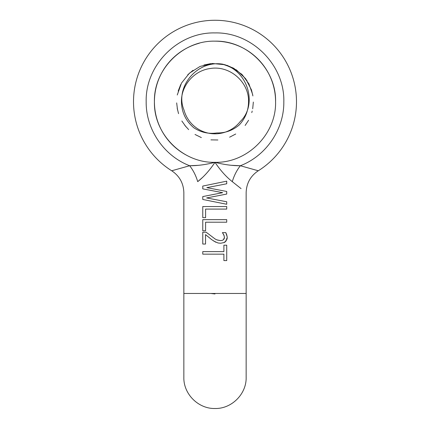 <?xml version="1.0" encoding="UTF-8"?>
<svg xmlns="http://www.w3.org/2000/svg" width="430" height="430" viewBox="0 0 430 430"><rect width="100%" height="100%" fill="white"/><g stroke="black" fill="none" stroke-linecap="round" stroke-linejoin="round"><path stroke-width="0.64" d="M210.684 63.64L203.944 65.027M193.07 70.283L187.765 74.75M180.745 84.511L178.181 91.036M176.671 102.899L177.525 109.854M181.842 121.002L185.986 126.812M195.016 134.472L201.358 137.578M210.936 139.874L217.876 139.981M229.625 137.186L235.726 134.01M245.121 125.469L248.583 120.26M252.695 108.758L253.345 102.055M251.469 89.897L245.632 78.679L236.468 69.966L224.96 64.715L212.372 63.495L200.074 66.424L189.393 73.202L181.503 83.081L177.251 94.992M177.192 108.129L178.552 113.66M184.814 125.388L188.652 129.607M251.77 112.628L252.2 111.047M252.652 94.46L248.9 83.823L242.224 74.739L233.189 67.988L222.584 64.161M222.659 64.172C248.513 70.606 257.635 105.054 240.279 121.496A32.078 32.078 0 0 1 184.008 110.026C174.51 87.478 196.865 59.894 222.659 64.167M171.726 170.78L171.715 170.78A81.48 81.48 0 0 1 215 20.264A81.48 81.48 0 0 1 258.285 170.78L240.343 165.733L258.285 170.78L259.107 170.258M183.852 192.489L183.852 192.694C183.562 183.314 179.52 176.004 171.721 170.775L189.657 165.733C163.878 155.907 145.818 129.328 146.173 101.743C145.227 64.968 178.224 31.97 215 32.922C251.776 31.97 284.773 64.968 283.827 101.743C284.182 129.328 266.122 155.907 240.343 165.733C232.56 165.792 224.111 164.652 215 162.325C205.889 164.652 197.445 165.792 189.657 165.733C193.253 170.334 195.94 175.644 197.714 181.648C179.573 196.069 179.573 196.069 197.714 181.648C203.847 176.816 209.609 170.377 215 162.325C220.391 170.382 226.153 176.821 232.286 181.648C250.437 196.075 250.437 196.075 232.286 181.648L241.069 188.614M215 254.162L202.767 254.162L202.767 251.62L223.896 251.62L223.896 245.191L226.728 245.191L226.728 260.591L223.896 260.591L223.896 254.162L215 254.162M215.855 242.257L211.759 239.693L205.54 234.624L205.54 244.047L202.767 244.047L202.767 232.216L206.163 232.216L215 238.903L216.747 239.827L220.477 240.628L222.245 240.375L223.487 239.693L224.46 237.344L223.702 234.624L222.38 232.625L225.798 232.625L226.76 234.839L227.233 237.537L225.46 241.735L224.299 242.499L220.649 243.246L218.053 242.988L213.775 241.112M215 222.197L205.599 222.197L205.599 230.759L202.767 230.759L202.767 219.649L226.728 219.649L226.728 222.197L215 222.197M215 209.087L205.599 209.087L205.599 217.65L202.767 217.65L202.767 206.545L226.728 206.545L226.728 209.087L215 209.087M215 201.912L202.767 199.455L202.767 196.58L222.654 192.678L202.767 188.872L202.767 186.072L226.728 181.159L226.728 183.782L206.803 187.647L226.728 191.474L226.728 194.054L206.61 197.94L226.728 201.767L226.728 204.272L202.767 199.455M240.343 165.733C236.747 170.334 234.06 175.644 232.286 181.648M211.759 239.693L205.54 234.624M214.79 238.779L215.446 239.166M202.767 196.58L215 194.177M215 191.21L202.767 188.872M202.767 186.072L215 183.567M226.728 183.782L215 186.056M215 189.221L226.728 191.474M226.728 194.054L215 196.322M215 199.536L226.728 201.767M217.064 239.962L220.477 240.628M222.251 240.37L223.487 239.693L224.191 238.698M224.347 238.258L224.439 237.725M224.245 235.968L223.041 233.576M225.798 232.625L227.207 236.898M226.422 240.628L223.863 242.692M227.233 237.537L227.002 239.333M220.649 243.246L218.048 242.988M214.978 293.953L210.813 293.464M202.836 177.176L197.714 181.648M258.279 170.775C250.48 176.004 246.438 183.314 246.148 192.699L246.153 377.346C246.583 393.993 231.646 408.93 215 408.5C198.354 408.93 183.416 393.993 183.846 377.346L183.846 293.464L246.153 293.464M189.829 165.733L198.257 165.33M240.553 165.786L241.343 165.985M256.119 170.124L258.204 170.753M215 162.325C182.626 163.158 153.585 134.117 154.418 101.743C153.585 69.37 182.626 40.329 215 41.162C247.374 40.329 276.415 69.37 275.582 101.743C276.415 134.117 247.374 163.158 215 162.325L216.08 162.604M231.442 165.297L240.214 165.733M226.793 65.252L234.334 68.628M241.3 73.836L247.035 80.668M251.426 89.768L252.904 95.933M216.946 132.94C225.272 133.133 232.7 130.473 239.22 124.963C245.32 118.422 248.432 110.682 248.551 101.743C249.174 82.006 229.593 65.081 210.152 68.542C194.102 70.552 181.116 85.57 181.449 101.743C181.67 112.289 185.803 120.97 193.849 127.791C200.901 132.429 208.598 134.149 216.946 132.94M187.217 155.579A60.582 60.582 0 0 1 199.321 43.226M215 41.162A60.582 60.582 0 0 1 275.582 101.743M183.846 192.699L183.846 293.464"/></g></svg>
